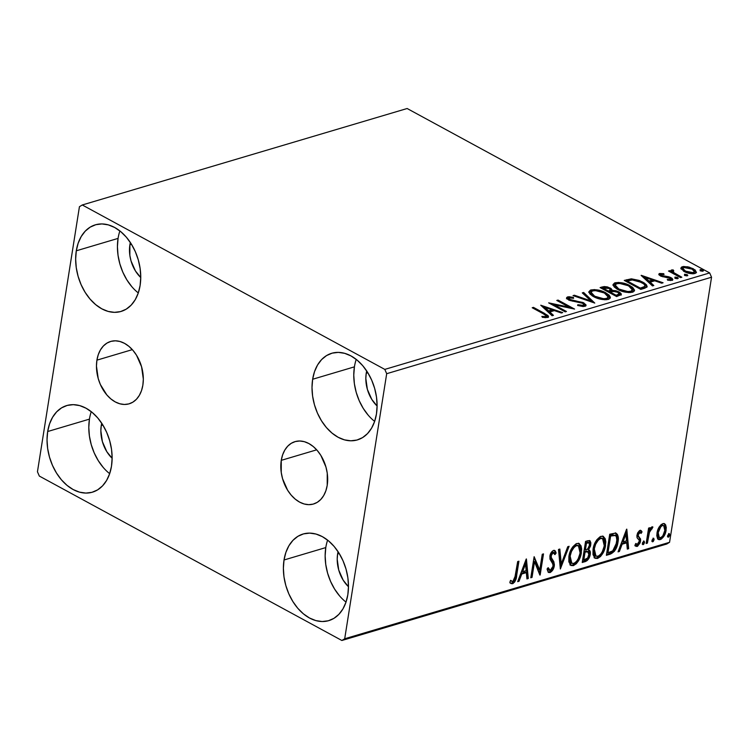 <?xml version="1.0" encoding="UTF-8"?>
<svg xmlns="http://www.w3.org/2000/svg" width="749" height="749" viewBox="0 0 749 749"><rect width="100%" height="100%" fill="white"/><g stroke="black" fill="none" stroke-linecap="round" stroke-linejoin="round"><path stroke-width="1.12" d="M281.268 460.345A32.525 22.461 73.5 0 1 294.984 441.648A32.525 22.461 73.5 0 1 319.018 452.696A32.525 22.461 73.5 0 1 327.219 485.315L325.871 490.792L323.69 495.566L320.769 499.48L317.211 502.364L313.148 504.114L308.747 504.657L304.178 503.983L299.609 502.111L295.218 499.115L291.164 495.098L287.625 490.239L282.57 478.714L281.25 472.497L281.268 460.345L282.616 454.877L284.798 450.093L287.719 446.179L291.277 443.296L295.34 441.554L299.74 441.002L304.309 441.676L308.878 443.548L313.279 446.554L317.323 450.561L320.862 455.42L325.918 466.945L327.247 473.162L327.219 485.315A32.525 22.461 73.5 0 1 313.503 504.011A32.525 22.461 73.5 0 1 289.47 492.964A32.525 22.461 73.5 0 1 281.268 460.345L316.677 449.831L281.268 460.345M96.921 360.147A32.525 22.461 73.5 0 1 110.637 341.46A32.525 22.461 73.5 0 1 134.661 352.498A32.525 22.461 73.5 0 1 142.862 385.126L141.524 390.594L139.342 395.378L136.421 399.283L132.854 402.166L128.8 403.917L124.4 404.46L119.831 403.786L115.252 401.913L110.861 398.917L106.817 394.91L100.366 384.509L98.213 378.526L96.452 366.102L96.921 360.147L98.269 354.68L100.441 349.895L103.371 345.991L106.929 343.108L110.983 341.357L115.383 340.804L119.962 341.488L124.531 343.36L128.922 346.356L132.966 350.363L136.515 355.232L141.57 366.748L143.331 379.172L142.862 385.126A32.525 22.461 73.5 0 1 129.156 403.814A32.525 22.461 73.5 0 1 105.122 392.776A32.525 22.461 73.5 0 1 96.921 360.147L132.33 349.633L96.921 360.147M91.266 411.678A45.174 31.196 -106.5 0 0 89.44 419.131L47.674 431.527A45.174 31.196 73.5 0 1 66.717 405.565A45.174 31.196 73.5 0 1 100.094 420.901A45.174 31.196 73.5 0 1 111.489 466.215L109.616 473.817L106.592 480.455L102.529 485.886L97.585 489.893L91.949 492.318L85.845 493.076L79.488 492.14L73.14 489.537L67.035 485.371L61.418 479.809L56.503 473.05L52.467 465.363L49.471 457.049L47.636 448.417L47.028 439.794L47.674 431.527L49.546 423.934L52.57 417.287L56.634 411.866L61.577 407.859L67.213 405.424L73.318 404.666L79.675 405.602L86.023 408.205L92.127 412.371L97.745 417.942L102.66 424.692L106.695 432.379L109.691 440.702L111.526 449.334L112.135 457.948L111.489 466.215A45.174 31.196 73.5 0 1 92.445 492.177A45.174 31.196 73.5 0 1 59.068 476.841A45.174 31.196 73.5 0 1 47.674 431.527L89.44 419.131L88.803 427.398L89.403 436.012L91.238 444.644L94.234 452.958L98.269 460.644L103.193 467.404M356.234 359.398A45.174 31.196 -106.5 0 0 354.417 366.851L312.651 379.256A45.174 31.196 73.5 0 1 331.695 353.285A45.174 31.196 73.5 0 1 365.072 368.63A45.174 31.196 73.5 0 1 376.466 413.935L374.594 421.537L371.57 428.175L367.506 433.605L362.563 437.613L356.927 440.038L350.813 440.796L344.465 439.86L338.117 437.257L332.013 433.091L326.395 427.529L321.471 420.769L317.436 413.083L314.449 404.769L312.614 396.137L312.005 387.523L312.651 379.256L314.514 371.654L317.539 365.016L321.602 359.586L326.545 355.578L332.182 353.144L338.295 352.386L344.643 353.331L351 355.934L357.095 360.091L362.713 365.662L367.637 372.422L371.673 380.099L374.659 388.422L376.494 397.054L377.103 405.668L376.466 413.935A45.174 31.196 73.5 0 1 357.413 439.897A45.174 31.196 73.5 0 1 324.036 424.561A45.174 31.196 73.5 0 1 312.651 379.256L354.417 366.851L353.771 375.118L354.38 383.731L356.215 392.364L359.211 400.687L363.237 408.364L368.162 415.124M327.613 540.132A45.174 31.196 -106.5 0 0 325.787 547.585L284.021 559.99A45.174 31.196 73.5 0 1 303.073 534.018A45.174 31.196 73.5 0 1 336.441 549.354A45.174 31.196 73.5 0 1 347.836 594.669L345.963 602.271L342.939 608.909L338.885 614.339L333.942 618.346L328.305 620.771L322.192 621.53L315.835 620.593L309.487 617.991L303.392 613.824L297.765 608.263L292.85 601.503L288.814 593.817L285.818 585.503L283.983 576.87L283.384 568.248L284.021 559.99L285.893 552.388L288.917 545.74L292.981 540.319L297.924 536.312L303.56 533.878L309.674 533.119L316.022 534.056L322.37 536.659L328.474 540.825L334.091 546.396L339.016 553.146L343.042 560.832L346.038 569.156L347.873 577.788L348.482 586.401L347.836 594.669A45.174 31.196 73.5 0 1 328.792 620.631A45.174 31.196 73.5 0 1 295.415 605.295A45.174 31.196 73.5 0 1 284.021 559.99L325.787 547.585L325.15 555.852L325.759 564.465L327.594 573.097L330.581 581.411L334.616 589.098L339.54 595.858M119.887 230.945A45.174 31.196 -106.5 0 0 118.07 238.397L76.295 250.803A45.174 31.196 73.5 0 1 95.348 224.831A45.174 31.196 73.5 0 1 128.725 240.176A45.174 31.196 73.5 0 1 140.11 285.481L138.247 293.084L135.223 299.722L131.159 305.152L126.216 309.159L120.58 311.584L114.466 312.342L108.118 311.406L101.77 308.803L95.666 304.637L90.049 299.076L85.124 292.316L81.089 284.629L78.102 276.315L76.267 267.683L75.658 259.07L76.295 250.803L78.168 243.2L81.192 236.562L85.255 231.132L90.198 227.125L95.835 224.691L101.948 223.932L108.296 224.878L114.644 227.481L120.748 231.638L126.366 237.208L131.29 243.968L135.326 251.645L138.312 259.969L140.147 268.601L140.756 277.214L140.11 285.481A45.174 31.196 73.5 0 1 121.066 311.444A45.174 31.196 73.5 0 1 87.689 296.108A45.174 31.196 73.5 0 1 76.295 250.803L118.07 238.397L117.424 246.664L118.033 255.278L119.868 263.91L122.855 272.233L126.89 279.911L131.815 286.67M129.886 244.82A28.443 19.643 73.5 0 1 130.345 242.498L129.886 244.82L131.515 244.333L129.886 244.82A28.443 19.643 73.5 0 0 140.756 277.542L135.438 270.96L131.019 260.886L129.858 255.446L129.886 244.82M337.612 554.007A28.443 19.643 73.5 0 1 338.071 551.685L337.612 554.007L339.241 553.52L337.612 554.007A28.443 19.643 73.5 0 0 348.482 586.729L343.164 580.147L338.745 570.073L337.2 559.213L337.612 554.007M366.233 373.274A28.443 19.643 73.5 0 1 366.692 370.952L366.233 373.274L367.862 372.787L366.233 373.274A28.443 19.643 73.5 0 0 377.103 406.005L371.794 399.414L367.366 389.34L365.83 378.479L366.233 373.274M101.255 425.554A28.443 19.643 73.5 0 1 101.724 423.222L101.255 425.554L102.894 425.067L101.255 425.554A28.443 19.643 73.5 0 0 112.135 458.276L106.817 451.694L102.388 441.62L100.853 430.759L101.255 425.554M82.278 204.973L407.138 108.511L709.668 272.926L384.799 369.397L82.278 204.973L79.431 206.705L37.45 471.776L39.332 476.074L341.862 640.489L666.722 544.027L669.569 542.295L344.699 638.766L386.69 373.695L711.55 277.224L669.569 542.295L711.55 277.224L709.668 272.926L407.138 108.511L82.278 204.973L79.431 206.705L37.45 471.776L39.332 476.074L341.862 640.489L344.699 638.766L386.69 373.695L384.799 369.397L82.278 204.973M681.066 268.788L685.279 272.046L692.357 273.788L694.95 273.507L696.383 272.589L695.175 269.996L689.323 267.159L683.575 266.475L681.562 267.075L680.897 268.161L684.137 271.484C687.535 273.357 691.14 274.031 694.95 273.507L696.495 272.271L693.302 268.76L687.788 266.784L682.433 266.7L681.066 268.788L680.907 267.964M671.226 271.204L671.694 269.893L671.357 272.589L671.507 271.615L669.728 270.651L669.578 271.615L669.728 270.651L668.483 271.026L680.569 277.598L681.824 277.224L673.482 272.449L672.574 271.381L673.744 270.707L673.061 269.837L671.141 270.211L671.507 271.615L669.728 270.651L668.483 271.026L680.569 277.598L681.824 277.224L673.8 272.702L673.061 269.837L671.02 270.501M670.72 278.797L671.048 277.664L668.763 276.774L668.632 277.589L668.763 276.774L665.486 276.315L665.346 277.214L665.486 276.315L662.987 276.016L662.856 276.849L662.987 276.016L661.592 275.501L661.451 276.4L661.17 274.265L664.045 274.48L663.745 273.694L663.633 274.396L663.745 273.694L659.354 273.572L658.97 274.789L660.908 276.166L670.439 278.469L670.28 279.583L667.293 279.396L667.696 280.22L672.181 280.248L672.817 279.489L672.106 278.366L668.763 276.774L661.592 275.501L660.936 274.368L664.045 274.48L663.745 273.694L659.607 273.479L659.42 274.686L660.796 274.546M644.571 288.281L647.005 286.989L646.649 285.041L644.112 282.869L639.187 280.426L631.557 278.853L624.254 280.416L640.798 289.404L644.571 288.281L647.183 286.539L642.726 282.055L631.173 278.862L624.254 280.416L640.798 289.404L644.571 288.281M612.233 290.387L612.073 291.389L612.233 290.387L610.238 288.019L610.061 289.142L610.238 288.019L602.393 286.904L602.205 288.112L601.466 288.328L602.205 288.112L602.393 286.904L600.099 287.588L616.642 296.576L621.333 294.563L620.987 293.43L619.02 291.923L615.865 290.724L612.233 290.387L611.147 288.59L607.411 286.904L604.153 286.558L600.099 287.588L616.642 296.576L621.352 294.469L619.02 291.923L612.261 290.228M594.772 303.073L583.649 292.475L582.282 292.878L590.886 300.873L574.38 295.218L573.022 295.621L594.772 303.073L583.649 292.475L582.282 292.878L590.886 300.873L574.38 295.218L573.022 295.621L594.772 303.073M566.45 311.481L554.148 304.787L574.577 309.065L558.033 300.077L556.779 300.452L569.118 307.156L548.661 302.858L565.205 311.856L566.45 311.481L554.148 304.787L574.577 309.065L558.033 300.077L556.779 300.452L569.118 307.156L548.661 302.858L565.205 311.856L566.45 311.481M543.212 313.728L546.274 315.938L545.253 316.649L541.836 316.471L542.482 317.351L547.453 317.482L548.53 316.658L547.978 315.535L533.457 307.371L532.211 307.745L543.212 313.728C545.618 314.72 546.461 315.657 545.749 316.565L541.836 316.471L542.482 317.351L547.453 317.482L548.54 316.64L544.626 313.447L533.457 307.371L532.211 307.745L543.212 313.728M540.75 305.208L552.088 315.75L553.445 315.348L549.813 311.968L554.372 310.61L561.347 312.998L562.705 312.595L540.75 305.208L552.088 315.75L553.445 315.348L549.813 311.968L554.372 310.61L561.347 312.998L562.705 312.595L540.75 305.208M584.894 306.36L585.943 305.695L585.943 304.777L583.031 302.502L571.824 300.199L569.081 299.01L569.1 297.868L573.565 298.317L573.528 297.475L568.903 296.707L566.637 297.559L567.377 299.066L570.008 300.508L582.572 303.27L583.892 304.469L583.34 305.386L577.807 304.721L577.629 305.48L583.265 306.566L586.046 305.433L583.846 302.905L569.727 299.431L569.268 297.812L573.565 298.317L573.528 297.475L567.592 296.885L566.59 297.728L568.547 299.843L582.572 303.27L583.92 304.768L583.106 305.461L577.807 304.721L577.629 305.48L584.894 306.36M593.451 296.576L598.62 298.692L604.752 299.769L609.012 299.16L610.36 297.259L609.134 295.125L605.089 292.419L600.651 290.678L594.463 289.591L590.493 290.088L588.873 291.764L590.006 294.095L593.451 296.576C598.095 299.151 603.067 300.096 608.338 299.403L610.36 297.728L605.866 292.822C601.166 290.2 596.167 289.254 590.849 289.975L588.883 291.679L593.451 296.576M617.607 289.404L622.775 291.52L628.907 292.597L633.177 291.979L634.515 290.088L632.633 287.354L628.439 284.854L618.618 282.42L614.648 282.916L613.028 284.583L614.161 286.923L617.607 289.404C622.26 291.979 627.222 292.925 632.493 292.222L634.515 290.556L630.021 285.65C625.331 283.028 620.322 282.083 615.004 282.804L613.038 284.508L617.607 289.404M641.116 275.407L652.463 285.94L653.821 285.538L650.188 282.158L654.748 280.809L661.723 283.188L663.08 282.785L641.331 275.342L652.463 285.94L653.821 285.538L650.188 282.158L654.748 280.809L661.723 283.188L663.08 282.785L641.116 275.407M677.873 278.572L677.527 277.514L677.349 278.637L677.527 277.514L675.111 277.074L674.989 277.823L675.111 277.074L675.448 278.132L677.602 278.628L678.182 278.085L677.274 277.392L674.915 277.167L675.448 278.132L678.22 278.282M687.451 275.726L687.114 274.668L686.936 275.791L687.114 274.668L684.689 274.228L684.567 274.977L684.689 274.228L685.026 275.286L686.196 275.707L687.648 275.641L687.526 274.949L684.492 274.321L685.026 275.286L687.797 275.435M703.068 271.091L702.731 270.033L702.553 271.157L702.731 270.033L700.306 269.593L700.193 270.342L700.306 269.593L700.643 270.651L702.796 271.147L703.377 270.604L702.478 269.912L700.109 269.677L700.643 270.651L703.414 270.801M659.026 527.174L657.248 531.537L656.779 535.647L657.594 538.634L659.26 539.711L661.348 539.083L664.166 535.835L665.833 531.668L666.282 527.502L665.543 524.721L663.783 523.495L661.255 524.459L659.026 527.174L656.948 532.998L658.437 539.477L660.281 539.57C663.511 537.735 665.449 534.646 666.114 530.283L665.767 525.161L664.588 523.72L662.799 523.626L659.026 527.174M646.153 543.512L647.408 543.137L649.626 531.509L650.741 529.412L652.07 528.878L652.548 526.819L650.918 527.652L649.486 530.002L649.842 527.727L648.597 528.101L646.153 543.512L647.408 543.137L649.261 532.614L652.931 527.062L652.061 526.809L649.486 530.002L649.842 527.727L648.597 528.101L646.153 543.512M640.451 530.348L642.043 531.874L640.929 530.489L639.431 530.648L637.596 532.988L636.884 535.75L637.184 537.932L639.243 540.254L639.075 542.529L637.39 544.57L635.929 543.456L634.993 545.094L635.835 546.264L637.53 546.302L640.18 542.772L640.535 538.924L638.485 536.396L638.223 534.702L639.477 532.399L640.236 532.286L641.107 533.419L642.043 531.874L641.256 530.723L639.983 530.404L636.959 535.151L636.987 537.408L639.243 540.254L639.309 541.63L637.39 544.57L635.658 543.933M610.154 554.194L614.395 551.311L617.401 544.898L618.14 536.574L617.401 534.393L615.715 533.054L609.723 534.234L606.381 555.318L610.154 554.194L609.209 553.689L606.512 554.485L609.209 553.689L610.154 554.194C614.611 552.144 617.223 548.109 618 542.079C618.88 537.698 618.187 534.711 615.921 533.119L609.723 534.234L606.381 555.318L610.154 554.194M582.226 562.49L587.169 560.58L590.025 555.505L590.146 551.348L588.545 549.775L590.493 546.133L590.877 542.894L590.006 540.759L587.862 540.722L585.568 541.405L582.226 562.49L585.475 561.525C588.096 560.271 589.688 557.893 590.249 554.41C590.661 551.882 590.1 550.337 588.545 549.775L590.774 544.841L589.856 540.666L585.568 541.405L582.226 562.49M560.355 568.987L569.109 546.293L567.751 546.695L561.273 563.866L559.849 549.045L558.492 549.448L560.355 568.987L569.109 546.293L567.751 546.695L561.273 563.866L559.849 549.045L558.492 549.448L560.355 568.987M532.033 577.395L534.524 561.713L540.16 574.989L543.502 553.895L542.248 554.269L539.757 569.998L534.131 556.685L530.788 577.769L532.033 577.395L530.919 576.936L532.033 577.395L534.524 561.713L539.879 575.073L543.502 553.895L542.248 554.269L539.757 569.998L534.131 556.685L530.788 577.769L532.033 577.395M515.555 575.944L515.724 574.923C515.621 578.602 514.235 581.355 511.586 583.19L512.531 583.705C515.181 581.87 516.567 579.117 516.67 575.438L515.724 574.923L517.849 561.516L515.724 574.923L516.67 575.438L518.926 561.198L517.671 561.563L514.497 579.717L512.644 581.589L510.734 580.372L509.844 582.179L510.912 583.462L512.99 583.527L514.769 581.861L515.864 579.417L518.926 561.198L517.671 561.563L515.452 575.597L512.859 581.542L511.071 580.934L511.97 581.421M526.21 559.035L517.671 581.664L519.029 581.261L521.772 574.006L526.332 572.648L526.931 578.911L528.288 578.509L526.425 558.969L517.671 581.664L519.029 581.261L521.772 574.006L526.332 572.648L526.931 578.911L528.288 578.509L526.21 559.035M554.223 550.318L555.196 552.519L556.142 553.034L554.737 550.478L553.567 550.393C551.526 551.526 550.3 553.445 549.888 556.179L550.019 559.194L552.977 564.25L553.062 566.207L550.225 570.448L548.231 567.695L547.051 569.062L548.624 572.498L550.365 572.442L553.361 568.922L554.41 564.896L553.811 561.647L551.17 557.415L551.386 554.747L553.024 552.631L553.923 552.612L554.953 554.616L556.142 553.034L555.309 551.011L553.567 550.393L551.629 551.91L550.318 554.429L549.935 558.866L552.687 563.473L553.062 566.207L552.097 568.791L550.478 570.354L549.363 570.335L548.231 567.695L547.051 569.062L548.249 572.227L549.972 572.582L548.174 572.152M568.884 556.498L568.837 561.787L570.822 565.383L573.416 565.626L576.346 563.716L578.762 560.364L581.018 554.606L581.655 548.998L581.046 545.843L579.005 543.474L576.084 543.774L572.601 547.013L570.129 551.798L568.884 556.498L570.991 565.486L573.416 565.626C577.863 562.995 580.522 558.679 581.393 552.687L579.314 543.624L576.824 543.484C572.395 546.171 569.746 550.506 568.884 556.498M593.039 549.326L592.993 554.616L594.978 558.211L597.571 558.454L600.501 556.544L602.917 553.193L605.173 547.435L605.81 541.817L605.201 538.671L603.16 536.303L600.239 536.602L596.756 539.842L594.285 544.626L593.039 549.326L595.146 558.314L597.571 558.454C602.018 555.824 604.677 551.507 605.557 545.515L603.479 536.453L600.979 536.312C596.55 538.999 593.901 543.334 593.039 549.326M626.585 529.225L618.047 551.854L619.404 551.451L622.138 544.195L626.707 542.847L627.306 549.111L628.664 548.699L626.801 529.159L618.047 551.854L619.404 551.451L622.138 544.195L626.707 542.847L627.306 549.111L628.664 548.699L626.585 529.225M642.436 543.194L642.773 544.607L643.672 544.345L644.514 542.576L644.177 541.162L642.586 542.576L643.194 544.645L644.514 542.576L643.756 541.134L642.436 543.194M652.014 540.357L652.351 541.77L653.25 541.499L654.092 539.729L653.755 538.316L652.079 540.038L652.782 541.799L654.092 539.729L653.334 538.288L652.014 540.357M667.631 535.713L667.977 537.127L668.866 536.864L669.718 535.095L669.372 533.681L667.696 535.404L668.398 537.164L669.718 535.095L668.951 533.644L667.631 535.713M118.07 238.397A45.174 31.196 -106.5 0 0 138.293 292.934M325.787 547.585A45.174 31.196 -106.5 0 0 346.019 602.121M354.417 366.851A45.174 31.196 -106.5 0 0 374.64 421.387M89.44 419.131A45.174 31.196 -106.5 0 0 109.672 473.668M512.091 581.486L510.734 580.372L509.844 582.179L511.118 583.593L512.531 583.705L510.659 583.246M511.146 580.971L510.425 580.475M509.966 582.947L511.586 583.19L513.383 581.936L515.368 576.945M525.667 560.477L527.343 577.994L528.288 578.509L526.856 578.144L527.343 577.994L525.667 560.477M525.386 572.133L526.332 572.648L525.386 572.133L520.827 573.491L521.772 574.006L520.827 573.491L518.083 580.747L519.029 581.261L518.008 580.765L520.827 573.491L525.386 572.133M524.562 563.576L521.697 571.169L522.643 571.684L521.697 571.169L524.562 563.576L525.508 564.091L526.135 570.644L522.643 571.684L525.508 564.091L524.562 563.576M534 557.481L538.812 569.483L539.757 569.998L538.812 569.483L534 557.481M542.416 554.223L539.336 573.715L542.416 554.223M533.578 561.198L534.524 561.713L533.578 561.198L531.088 576.88L533.578 561.198M550.225 570.448L548.502 569.877L547.585 568.444M550.693 557.968L552.678 559.859L550.169 556.591L550.206 555.206L550.524 557.705L551.47 558.22L551.152 555.721L550.206 555.206L551.526 552.481L552.266 552.05L550.206 555.206L551.152 555.721L553.211 552.565L552.266 552.05L554.953 554.616L556.142 553.034L555.196 552.519L554.532 553.399L555.196 552.519L554.363 550.496M553.211 552.565L553.923 552.612L552.977 552.097M554.307 565.86L552.678 559.859L551.732 559.344L553.361 565.345L554.307 565.86L553.361 565.345C552.837 568.519 551.395 570.757 549.026 572.067L549.972 572.582C552.341 571.272 553.783 569.034 554.307 565.86M548.071 572.133L549.813 571.712M550.581 571.103L552.416 568.407L553.464 564.381L552.865 561.141L550.815 558.136M548.418 569.82L547.519 568.21M558.979 549.298L560.327 563.351L561.273 563.866L560.327 563.351L558.979 549.298M567.826 546.676L560.168 566.965L567.826 546.676M578.827 543.418L580.447 552.172L581.393 552.687L580.447 552.172C579.576 558.174 576.917 562.48 572.47 565.111L573.416 565.626L570.541 565.177M569.877 564.868L571.749 565.261L573.949 564.409L577.816 559.859L580.447 552.172L580.101 545.328M571.066 565.27L571.749 565.261M579.445 544.102L578.509 543.184M571.084 562.948L569.465 561.02L568.987 558.52L569.942 552.49L573.809 546.171L575.887 545.047L577.657 545.375M578.415 545.778L575.597 545.122L578.415 545.778L580.147 553.052C579.454 557.893 577.31 561.366 573.715 563.473L571.824 563.36L570.139 556.114L569.193 555.599L570.878 562.845L571.824 563.36M570.139 556.114C570.822 551.301 572.957 547.809 576.533 545.637L575.597 545.122C572.011 547.294 569.877 550.787 569.193 555.599L570.139 556.114L571.487 551.442L574.183 547.229L576.533 545.637L578.602 545.89L579.876 547.585L580.25 552.294L578.799 557.733L576.543 561.422L574.006 563.379L571.656 563.257L570.083 560.355L570.139 556.114M589.351 540.525L589.828 544.326L590.774 544.841L589.828 544.326L587.6 549.26L588.545 549.775L587.6 549.26L589.706 544.963L589.313 540.478M589.089 550L588.545 549.775M588.574 549.785L589.304 553.895L590.249 554.41L589.304 553.895C588.742 557.378 587.15 559.756 584.529 561.01L585.475 561.525L584.529 561.01L582.357 561.656L586.224 560.065L588.742 556.114L589.426 552.266L588.115 549.476M589.8 541.518L589.519 540.778M587.637 551.592L589.079 553.605L587.693 557.968L583.817 559.962L585.063 552.116L584.117 551.61L582.872 559.447L583.817 559.962L585.063 552.116L588.18 551.76L586.692 551.077L587.647 551.592L586.692 551.077L584.744 551.423L585.69 551.929L584.117 551.61L585.063 552.116L587.637 551.592L589.004 554.775C588.48 557.396 587.225 558.988 585.241 559.531L583.817 559.962L582.872 559.447L584.117 551.61L587.441 551.386M589.051 542.838L589.594 544.645L588.714 547.65L587.216 549.279L585.4 549.953L586.467 543.203L585.521 542.688L584.454 549.448L585.4 549.953L586.467 543.203L589.051 542.838L588.077 542.304L585.521 542.688L586.467 543.203L589.023 542.819L589.519 545.244C589.07 547.725 587.909 549.232 586.036 549.766L584.454 549.448L585.521 542.688L588.105 542.323M602.982 536.247L604.612 545L605.557 545.515L604.612 545C603.731 550.992 601.072 555.309 596.625 557.939L597.571 558.454L594.697 558.005M594.032 557.696L595.904 558.089L598.114 557.237L601.971 552.678L604.612 545L604.256 538.156M595.221 558.099L595.904 558.089M603.61 536.93L602.664 536.012M595.24 555.767L593.62 553.848L593.142 551.348L594.097 545.319L597.964 538.999L600.043 537.876L601.812 538.203M602.571 538.606L599.752 537.951L602.571 538.606L604.303 545.881C603.61 550.721 601.466 554.194 597.871 556.301L595.979 556.189L594.294 548.942L593.348 548.427L595.034 555.674L595.979 556.189M594.294 548.942C594.987 544.13 597.112 540.638 600.698 538.456L599.752 537.951C596.176 540.123 594.041 543.615 593.348 548.427L594.294 548.942L595.642 544.27L598.339 540.057L600.698 538.456L602.758 538.718L604.031 540.413L604.406 545.122L602.954 550.562L600.707 554.251L598.17 556.198L595.811 556.086L594.238 553.183L594.294 548.942M615.8 533.082L617.064 541.564L618 542.079L617.064 541.564C616.277 547.594 613.665 551.629 609.209 553.689L613.45 550.796L616.455 544.383L617.298 536.808L616.455 533.878L615.416 532.811M613.178 534.73L610.501 535.273L611.446 535.778L609.686 535.516L610.632 536.022L614.948 535.31C616.876 536.471 617.476 538.849 616.755 542.445L612.748 550.861L607.973 552.79L607.027 552.275L607.973 552.79L610.632 536.022L609.686 535.516L607.027 552.275L609.686 535.516L612.308 534.833M614.948 535.31L616.427 536.621L616.97 539.008L615.744 546.321L612.748 550.861L607.973 552.79L610.632 536.022L615.416 535.488L614.714 535.132M626.042 530.666L627.718 548.193L628.664 548.699L627.231 548.334L627.718 548.193L626.042 530.666M625.761 542.332L626.707 542.847L625.761 542.332L621.193 543.69L622.138 544.195L621.193 543.69L618.459 550.936L619.404 551.451L618.384 550.964L621.193 543.69L625.761 542.332M624.938 533.765L622.073 541.368L623.018 541.883L622.073 541.368L624.938 533.765L625.883 534.28L626.51 540.844L623.018 541.883L625.883 534.28L624.938 533.765M639.758 532.267L638.813 531.753L637.277 534.187L638.223 534.702L640.32 532.324L638.813 531.753L641.107 533.419L642.043 531.874L641.097 531.359L640.451 532.417L641.097 531.359L640.311 530.208L640.751 530.732M638.298 536.012L638.223 534.702L637.277 534.187L637.352 535.498L638.354 536.715L639.3 537.23L638.298 536.012M640.535 538.924L638.354 536.715L640.535 538.924L639.59 538.409L639.627 540.666L640.573 541.181L640.535 538.924M637.39 544.57L635.929 543.456L634.993 545.094L635.92 546.311L637.23 546.414L640.573 541.181L639.627 540.666L636.285 545.899L637.23 546.414L635.489 545.974M636.173 544.092L635.526 543.821M634.89 545.749L637.493 545.16L639.234 542.257L639.59 538.409L637.24 534.552L638.017 532.408L639.29 531.771M643.569 541.209L643.569 542.061L644.514 542.576L643.569 542.061L642.249 544.13M642.502 544.27L643.194 544.645L642.502 544.27M642.37 544.083L643.419 542.688L643.494 540.984M648.765 528.045L648.54 529.487L649.486 530.002L648.54 529.487L648.765 528.045M652.931 527.062L652.061 526.809M650.188 528.494L651.124 528.363L651.808 526.912L651.124 528.363L652.07 528.878L650.385 528.354M649.186 529.833L648.316 532.099L649.261 532.614L648.316 532.099L647.276 537.445L648.222 537.96L647.276 537.445L646.462 542.622L647.408 543.137L646.284 542.679L648.138 532.773L649.458 529.384M653.147 538.362L653.147 539.224L654.092 539.729L653.147 539.224L651.836 541.284M652.079 541.424L652.782 541.799L652.079 541.424M651.948 541.237L652.997 539.842L653.072 538.138M664.091 523.542L665.767 525.161L664.822 524.646L665.168 529.768L666.114 530.283L665.168 529.768C664.503 534.131 662.565 537.23 659.335 539.055L660.281 539.57L658.006 539.149M657.762 539.083L659.869 538.859L661.788 537.379M662.425 536.584L664.475 532.567L665.262 529.047L665.168 525.742L664.035 523.485M658.231 537.014L657.116 534.112L658.071 529.178L660.74 525.395L662.94 525.199M663.717 525.601L661.554 525.002L663.717 525.601L664.859 530.666C664.4 533.906 662.968 536.247 660.571 537.679L659.289 537.595L658.193 532.642L657.248 532.127L658.343 537.08L659.289 537.595M658.193 532.642C658.661 529.384 660.094 527.015 662.5 525.517L661.554 525.002C659.148 526.5 657.716 528.869 657.248 532.127L658.193 532.642L660.908 526.594L662.5 525.517L663.886 525.714L664.915 527.755L664.934 530.152L662.856 535.788L660.974 537.529L659.176 537.529L658.352 536.34L658.193 532.642M668.773 533.728L668.773 534.58L669.718 535.095L668.773 534.58L667.453 536.649M667.696 536.78L668.398 537.164L667.696 536.78M667.574 536.602L668.614 535.207L668.698 533.494M526.135 570.644L522.643 571.684L525.508 564.091L526.135 570.644M626.51 540.844L623.018 541.883L625.883 534.28L626.51 540.844M533.307 308.345L533.457 307.371L533.307 308.345M544.476 314.43L544.626 313.447L544.476 314.43M546.096 315.591L548.156 317.173M544.532 317.623L544.682 316.677L544.532 317.623M545.572 317.679L545.749 316.565L545.572 317.679M545.768 317.688L546.274 316.106L545.749 316.565M545.909 316.799L545.703 317.716M548.296 317.417L545.534 315.254M542.679 307.006L544.776 307.727L542.679 307.006M552.079 310.226L553.745 310.798L552.079 310.226M549.616 313.176L549.813 311.968L549.616 313.176L552.322 315.675L549.616 313.176M544.645 308.551L548.455 312.09L551.947 311.05L552.144 309.852L551.947 311.05L548.455 312.09L548.652 310.882L548.455 312.09L544.645 308.551L544.841 307.352L552.144 309.852L548.652 310.882L544.841 307.352L544.645 308.551M552.06 304.703L554.091 305.143L552.06 304.703M568.987 308.008L569.118 307.156L568.987 308.008M557.874 301.042L558.033 300.077L557.874 301.042M569.081 307.39L571.019 308.448L569.081 307.39M553.988 305.761L554.148 304.787L553.988 305.761M577.685 305.498L577.807 304.721L577.685 305.498M582.937 306.566L583.106 305.461L582.937 306.566M566.75 298.383L567.592 296.885L567.396 298.083L568.997 297.915L566.45 298.767M573.397 298.271L573.528 297.475L573.397 298.271M568.894 300.209L568.669 298.28L569.268 297.812M568.557 299.319L568.585 299.862M569.586 300.34L569.727 299.431L569.586 300.34M572.489 301.192L572.62 300.368L572.489 301.192M575.672 301.669L575.812 300.808L575.672 301.669M583.658 304.085L583.846 302.905L583.658 304.085L585.755 305.985M583.705 304.141L585.737 305.948M568.716 297.915L568.004 297.962M574.249 296.042L574.38 295.218L574.249 296.042M590.755 301.697L590.886 300.873L590.755 301.697M583.218 293.748L583.649 292.475L583.452 293.674L592.852 302.418L583.218 293.748M588.901 292.297L590.652 291.183L590.849 289.975L590.652 291.183L592.862 290.809L589.987 291.427L588.808 292.484M605.698 293.833L605.866 292.822L605.698 293.833M607.008 294.816L610.145 298.299M609.873 297.559L606.4 294.441M607.935 298.654L606.1 299.778M592.393 296.033L591.083 294.563L590.942 293.14M606.184 299.759L606.596 298.486C602.365 299.029 598.395 298.261 594.687 296.201L591.036 292.26L592.599 290.884C596.878 290.34 600.885 291.118 604.612 293.187L608.244 297.091L606.596 298.486L606.409 299.694L608.057 298.299L608.244 297.091M594.687 296.201L594.547 297.138L594.687 296.201L591.813 294.095L591.045 292.222L592.319 290.977L595.521 290.612L603.994 292.868L606.718 294.563L608.263 296.763L607.149 298.289L603.713 298.776L594.687 296.201M591.036 292.26L590.849 293.458L592.085 295.761M605.014 287.738L604.415 287.728M612.073 291.445L610.042 289.226L612.045 291.595M618.843 293.065L619.02 291.923L618.843 293.065M618.955 293.196L621.043 295.04M621.09 295.162L618.833 293.131M618.917 295.349L616.305 296.398L619.03 295.106L619.217 293.898L617.625 294.863L617.429 296.061L617.625 294.863L616.193 295.284L616.043 296.248L616.193 295.284L610.042 291.941L612.86 291.267L617.775 292.297L619.217 293.898M610.266 291.024L609.349 291.848M608.797 292.035L610.266 291.155L610.454 289.947L608.984 290.827L608.797 292.035L608.984 290.827L608.347 291.024L608.188 291.988L608.347 291.024L603.039 288.14L609.012 288.412L610.454 289.947M602.889 289.105L603.039 288.14L602.889 289.105M609.892 292.906L610.042 291.941L609.892 292.906M604.34 287.756L607.954 287.925L610.107 289.198L610.369 290.153L608.347 291.024L603.039 288.14L604.34 287.756M613.066 285.126L614.817 284.011L615.004 282.804L614.817 284.011L617.017 283.637L614.143 284.255L612.963 285.313M629.862 286.661L630.021 285.65L629.862 286.661M631.173 287.644L634.3 291.118M634.029 290.378L630.555 287.26M632.09 291.483L630.265 292.606M616.549 288.861L615.004 286.258M630.34 292.587L630.752 291.314C626.52 291.857 622.55 291.089 618.843 289.03L615.191 285.079L616.755 283.712C621.043 283.169 625.041 283.937 628.767 286.015L632.399 289.919L630.752 291.314L630.564 292.522L632.212 291.118L632.399 289.919M618.843 289.03L618.702 289.957L618.843 289.03L615.968 286.923L615.201 285.051L616.474 283.805L619.676 283.44L628.149 285.697L630.873 287.391L632.418 289.591L631.304 291.118L627.877 291.595L618.843 289.03M615.191 285.079L615.004 286.287L616.24 288.59M630.658 280.079L625.621 281.156L626.52 280.884L626.716 279.686L626.52 280.884L630.986 280.06M630.995 280.023L631.173 278.862L630.995 280.023M642.567 283.056L642.726 282.055L642.567 283.056M643.953 284.086L646.921 287.092M646.939 287.148L643.925 284.068M644.739 286.727L644.309 287.794L642.333 288.655M641.5 288.917L644.421 287.7L644.936 285.893L644.421 287.7L644.617 286.493L641.696 287.71L641.5 288.917L641.696 287.71L640.348 288.112L627.203 280.969L627.044 281.933L627.203 280.969L632.081 279.901L641.481 282.42C644.224 283.787 645.273 285.135 644.617 286.493L640.348 288.112L640.198 289.077L640.348 288.112L627.203 280.969L632.699 279.892L637.858 280.847L643.634 283.815L644.852 285.257L644.617 286.493M643.054 277.205L645.151 277.926L643.054 277.205M652.454 280.426L654.12 280.987L652.454 280.426M649.992 283.365L650.188 282.158L649.992 283.365L652.688 285.875L649.992 283.365M645.02 278.75L648.831 282.289L652.323 281.25L652.519 280.042L652.323 281.25L648.831 282.289L649.018 281.081L648.831 282.289L645.02 278.75L645.207 277.542L652.519 280.042L649.018 281.081L645.207 277.542L645.02 278.75M660.637 276.025L661.17 274.265M659.008 274.846L659.607 273.479L658.774 274.153L660.403 275.913L669.859 278.076L670.121 280.538L670.28 279.583L667.293 279.396L667.696 280.22L671.9 280.351L672.808 279.62L671.048 277.664L670.851 278.871L672.424 280.126M670.524 280.538L670.795 279.152L670.28 279.583M661.386 274.583L658.951 274.883M672.527 280.323L670.346 278.619M674.924 278.282L677.339 278.722L675.504 278.216M671.694 269.893L671.497 271.101L672.864 271.035L671.17 271.241M672.911 270.782L673.061 269.837L672.911 270.782M672.368 272.355L672.976 270.764M672.621 272.027L673.613 273.909M673.623 273.816L673.8 272.702L673.623 273.816M677.602 275.978L677.761 275.014L677.602 275.978M673.285 273.657L672.387 272.58M684.502 275.435L686.917 275.875L685.082 275.37M680.991 268.591L682.245 267.908L682.433 266.7L682.245 267.908L683.5 267.674L680.85 268.779M687.666 267.58L687.788 266.784L687.666 267.58M693.134 269.799L693.302 268.76L693.134 269.799M693.836 270.389L696.224 272.814L693.64 270.267M694.183 272.252L693.63 273.769M683.781 271.391L682.732 269.425M683.912 267.505L692.067 269.134L694.548 271.784L693.293 273.778L693.462 272.702L685.401 271.119L685.251 272.037L685.401 271.119L682.882 268.376L683.912 267.505L685.906 267.337L692.067 269.134L694.37 271.044L694.482 271.999L691.505 272.879L686.243 271.541L683.079 269.191L682.919 268.226L683.912 267.505M693.686 273.75L694.548 271.784M682.882 268.376L683.406 271.054M700.118 270.801L702.534 271.241L700.699 270.735M552.144 309.852L548.652 310.882L544.841 307.352L552.144 309.852M610.669 291.754L615.463 291.455L618.112 292.494L619.226 293.795L616.193 295.284L610.042 291.941L610.669 291.754M652.519 280.042L649.018 281.081L645.207 277.542L652.519 280.042M384.799 369.397L709.668 272.926L711.55 277.224L386.69 373.695L384.799 369.397M344.699 638.766L669.569 542.295L666.722 544.027L341.862 640.489L344.699 638.766M583.92 304.768L583.733 305.976"/></g></svg>
